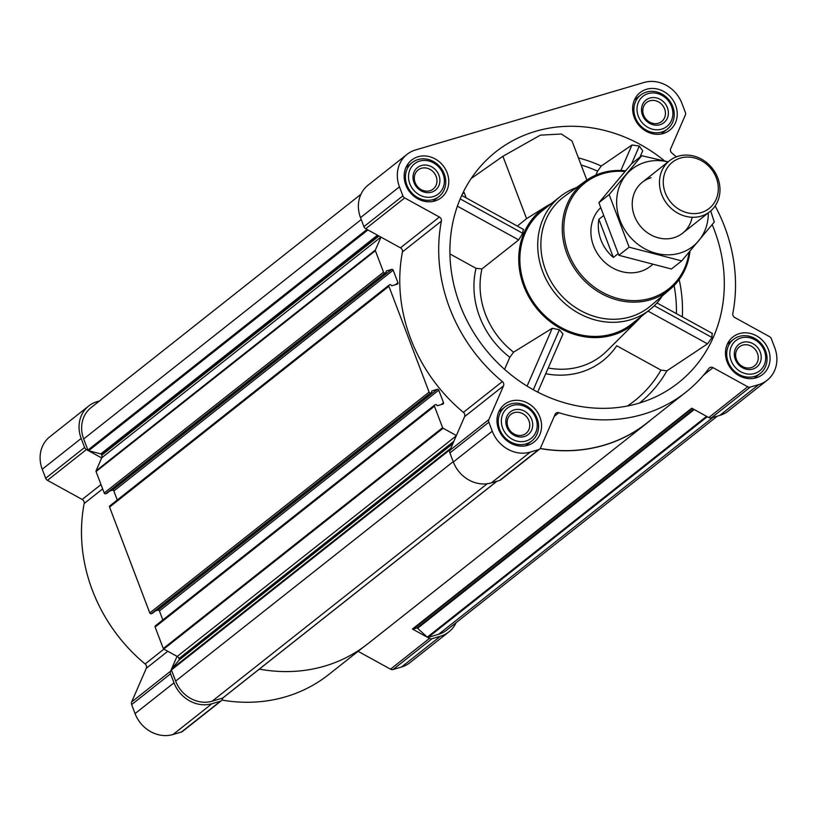 <?xml version="1.0" encoding="UTF-8"?>
<svg xmlns="http://www.w3.org/2000/svg" width="817" height="817" viewBox="0 0 817 817"><rect width="100%" height="100%" fill="white"/><g stroke="black" fill="none" stroke-linecap="round" stroke-linejoin="round"><path stroke-width="1.23" d="M545.725 373.726A83.099 73.704 51.7 0 0 616.743 345.775L660.984 370.121L666.886 370.836L707.512 343.855L712.036 337.513L712.005 333.479M664.578 160.929A147.203 130.577 51.7 0 0 479.906 167.076A147.203 130.577 51.7 0 0 484.675 348.277A147.203 130.577 51.7 0 0 659.891 394.744A147.203 130.577 51.7 0 0 714.232 229.751A147.203 130.577 51.7 0 0 712.179 224.614M642.713 150.777L639.936 157.16L642.713 150.777L639.313 146.059L631.97 144.997L601.251 166.025L597.584 171.141L595.838 175.134M586.851 180.077L572.002 140.984L561.34 134.008L540.374 135.142L502.904 156.282L471.205 178.494M551.567 203.413A73.367 65.074 51.7 0 0 546.981 205.976A73.367 65.074 51.7 0 0 550.127 321.602A73.367 65.074 51.7 0 0 637.515 320.489A73.367 65.074 51.7 0 0 641.069 316.628M562.944 334.112L537.719 392.099L563.005 334L559.39 329.772L552.241 328.271L513.566 352.188L509.828 357.305L504.589 369.355M517.335 226.074L526.587 218.629L502.904 156.282M449.932 253.944L476.025 268.303L481.948 268.936L518.683 239.912L522.747 233.315L523.237 229.567M462.218 194.385A135.959 120.599 -128.3 0 1 464.087 192.404L466.18 197.918M99.603 400.902L97.213 401.607A31.271 27.737 51.7 0 0 88.787 405.947L49.847 436.738A31.271 27.737 51.7 0 0 42.239 469.244L45.66 478.262A3.605 3.197 51.7 0 0 47.468 480.345L82.18 499.453A3.605 3.197 51.7 0 1 84.182 503.507A159.233 141.239 51.7 0 0 145.13 663.976A3.605 3.197 51.7 0 1 146.314 668.265L131.649 701.966A3.605 3.197 51.7 0 0 131.639 704.591L135.06 713.598A31.271 27.737 51.7 0 0 173.03 734.503L181.456 732.012A3.605 3.197 51.7 0 0 182.426 731.511L221.376 700.72A3.605 3.197 51.7 0 0 222.234 699.597L222.99 697.861M358.091 651.333L390.516 669.174A3.605 3.197 51.7 0 0 393.089 669.501L401.515 667.019A31.271 27.737 51.7 0 0 409.93 662.669L448.88 631.878A31.271 27.737 51.7 0 0 456.09 622.687M221.979 700.077A159.233 141.239 51.7 0 0 328.638 674.617L363.279 647.227M405.794 184.969A23.928 21.232 -128.3 0 1 411.615 160.091A23.928 21.232 -128.3 0 1 443.11 165.698A23.928 21.232 -128.3 0 1 441.303 197.643A23.928 21.232 -128.3 0 1 405.794 184.969M498.615 429.323A23.928 21.232 -128.3 0 1 504.436 404.446A23.928 21.232 -128.3 0 1 535.932 410.052A23.928 21.232 -128.3 0 1 534.124 441.997A23.928 21.232 -128.3 0 1 498.615 429.323M727.099 361.839A23.928 21.232 -128.3 0 1 732.92 336.951A23.928 21.232 -128.3 0 1 764.416 342.568A23.928 21.232 -128.3 0 1 762.608 374.503A23.928 21.232 -128.3 0 1 727.099 361.839M634.268 117.474A23.928 21.232 -128.3 0 1 640.099 92.597A23.928 21.232 -128.3 0 1 671.594 98.214A23.928 21.232 -128.3 0 1 669.787 130.148A23.928 21.232 -128.3 0 1 634.268 117.474M676.333 156.864A159.233 141.239 51.7 0 0 671.87 153.024A3.605 3.197 51.7 0 1 670.686 148.735L685.351 115.034A3.605 3.197 51.7 0 0 685.361 112.409L681.94 103.402A31.271 27.737 51.7 0 0 643.97 82.497L415.485 149.981A31.271 27.737 51.7 0 0 407.07 154.331A31.271 27.737 51.7 0 0 399.452 186.838L402.883 195.855A3.605 3.197 51.7 0 0 404.691 197.939L439.403 217.046L400.453 247.837A3.605 3.197 51.7 0 1 402.454 251.891A159.233 141.239 51.7 0 0 463.402 412.36A3.605 3.197 51.7 0 1 464.587 416.65L449.922 450.351A3.605 3.197 51.7 0 0 449.912 452.975L453.333 461.983A31.271 27.737 51.7 0 0 491.303 482.888L499.728 480.396A3.605 3.197 51.7 0 0 500.698 479.896L539.649 449.105A3.605 3.197 51.7 0 0 540.507 447.982L555.162 414.29A3.605 3.197 51.7 0 1 558.899 412.697A159.233 141.239 51.7 0 0 685.861 392.211A159.233 141.239 51.7 0 0 708.952 368.375A3.605 3.197 51.7 0 1 713.016 367.66L747.729 386.768A3.605 3.197 51.7 0 0 750.302 387.095L758.727 384.613A31.271 27.737 51.7 0 0 767.153 380.262A31.271 27.737 51.7 0 0 774.761 347.756L771.34 338.738A3.605 3.197 51.7 0 0 769.532 336.655L734.82 317.547A3.605 3.197 51.7 0 1 732.818 313.493A159.233 141.239 51.7 0 0 715.151 205.966M539.649 449.105A3.605 3.197 51.7 0 1 538.679 449.605L530.253 452.097A31.271 27.737 51.7 0 1 492.273 431.192L488.852 422.185A3.605 3.197 51.7 0 1 488.872 419.56L503.527 385.859A3.605 3.197 51.7 0 0 502.353 381.57A159.233 141.239 51.7 0 1 441.394 221.101A3.605 3.197 51.7 0 0 439.403 217.046M155.751 625.638A1.205 1.062 51.7 0 0 155.128 627.048L163.288 648.514A0.96 0.858 51.7 0 0 163.768 649.066L177.034 656.368L171.437 669.246A0.96 0.858 51.7 0 1 171.55 669.062L450.831 448.278M155.485 610.891L157.957 610.156A1.205 1.062 51.7 0 1 159.417 610.963L162.828 619.95M110.183 505.682A1.205 1.062 51.7 0 0 109.57 507.091L149.777 612.944A1.205 1.062 51.7 0 0 151.237 613.751L152.391 613.301M109.917 490.935L112.389 490.2A1.205 1.062 51.7 0 1 113.849 491.007L117.26 499.994M360.91 194.313L90.993 407.703A30.066 26.665 51.7 0 0 83.681 438.954L87.909 450.085A0.96 0.858 51.7 0 0 88.614 450.739L100.797 453.915A0.96 0.858 51.7 0 1 101.502 454.558L101.747 455.181A3.605 3.197 51.7 0 1 101.727 457.806L96.059 470.837A0.96 0.858 51.7 0 0 96.059 471.532L104.208 492.988A1.205 1.062 51.7 0 0 105.669 493.795L106.823 493.335M259.346 669.113A159.356 141.351 51.7 0 0 367.66 643.919L646.993 423.094A159.356 141.351 51.7 0 0 651.22 419.591M407.07 154.331L368.12 185.122A31.271 27.737 51.7 0 0 360.511 217.628L363.933 226.636A3.605 3.197 51.7 0 0 365.74 228.729L380.998 237.124L375.391 250.002A0.96 0.858 51.7 0 0 375.381 250.707L383.53 272.163A1.205 1.062 51.7 0 0 384.991 272.97L386.063 272.623L386.216 270.999L391.721 269.375A1.205 1.062 51.7 0 1 393.181 270.182L397.94 282.733A1.205 1.062 51.7 0 1 397.328 284.142L391.823 285.776L390.444 284.571L389.515 284.847A1.205 1.062 51.7 0 0 388.892 286.267L429.099 392.119A1.205 1.062 51.7 0 0 430.559 392.926L431.631 392.579L431.784 390.955L437.289 389.331A1.205 1.062 51.7 0 1 438.749 390.138L443.508 402.689A1.205 1.062 51.7 0 1 442.896 404.098L437.391 405.732L436.012 404.527L435.073 404.803A1.205 1.062 51.7 0 0 434.46 406.223L442.61 427.679A0.96 0.858 51.7 0 0 443.09 428.241L456.366 435.543M380.998 237.124L400.453 247.837M448.88 631.878A31.271 27.737 51.7 0 1 440.455 636.229L432.03 638.71A3.605 3.197 51.7 0 1 429.456 638.394L412.432 629.019L691.764 408.194L708.788 417.558A3.605 3.197 51.7 0 0 711.362 417.885L719.787 415.393A31.271 27.737 51.7 0 0 728.213 411.053L767.153 380.262M540.251 448.451A159.233 141.239 51.7 0 0 646.911 423.002L685.861 392.211M540.18 448.553A159.356 141.351 51.7 0 0 646.993 423.094M221.376 700.72A3.605 3.197 51.7 0 1 220.406 701.221L211.971 703.713A31.271 27.737 51.7 0 1 174.001 682.808L170.579 673.8A3.605 3.197 51.7 0 1 170.6 671.176L171.427 669.266A0.96 0.858 51.7 0 0 171.427 669.95L175.655 681.092A30.066 26.665 51.7 0 0 212.175 701.19L222.581 698.116A0.96 0.858 51.7 0 0 223.031 697.759M412.432 629.019A0.96 0.858 51.7 0 0 413.126 629.1L416.68 628.048L693.551 409.174M717.397 416.098L446.674 630.132A30.066 26.665 51.7 0 1 438.576 634.309L428.169 637.383A0.96 0.858 51.7 0 1 427.281 637.158L417.569 628.283A0.96 0.858 51.7 0 0 416.68 628.048M171.55 669.062L179.107 660.054A0.96 0.858 51.7 0 0 179.229 659.166L178.994 658.543A3.605 3.197 51.7 0 0 177.187 656.449L177.034 656.368M88.787 405.947A31.271 27.737 51.7 0 0 81.179 438.453L84.6 447.471A3.605 3.197 51.7 0 0 86.408 449.554L101.665 457.949M662.301 295.938A72.162 64.002 -128.3 0 1 649.719 309.786L631.858 323.9A72.162 64.002 -128.3 0 1 524.8 285.705A72.162 64.002 -128.3 0 1 542.355 210.694L560.217 196.57A72.162 64.002 -128.3 0 1 576.598 187.532M631.97 144.997L620.879 170.487M639.313 146.059L631.623 163.727M552.241 328.271L527.088 386.104M559.39 329.772L533.307 389.74M460.206 198.888L522.747 233.315M457.387 206.17L518.683 239.912M648.034 311.114L707.512 343.855M654.315 305.732L712.036 337.513M689.088 252.279A67.525 59.896 -128.3 0 1 634.513 300.646A67.525 59.896 -128.3 0 1 568.448 253.178A67.525 59.896 -128.3 0 1 624.913 171.509M652.405 264.739L650.618 266.148A38.481 34.14 -128.3 0 1 593.52 245.774A38.481 34.14 -128.3 0 1 600.536 207.835M689.967 251.238A68.73 60.958 -128.3 0 1 670.522 288.912A68.73 60.958 -128.3 0 1 566.967 253.832A68.73 60.958 -128.3 0 1 585.319 181.149A68.73 60.958 -128.3 0 1 625.505 170.804M670.522 288.912L650.689 305.844A69.711 61.837 -128.3 0 1 545.654 270.253A69.711 61.837 -128.3 0 1 564.271 196.529L585.319 181.149M649.719 309.786A72.162 64.002 -128.3 0 1 542.662 271.581A72.162 64.002 -128.3 0 1 560.217 196.57M638.322 116.28A19.24 17.065 -128.3 0 1 657.399 93.526A19.24 17.065 -128.3 0 1 669.092 124.307A19.24 17.065 -128.3 0 1 638.322 116.28M642.479 115.054A14.43 12.796 -128.3 0 1 656.786 97.989A14.43 12.796 -128.3 0 1 665.559 121.079A14.43 12.796 -128.3 0 1 642.479 115.054M635.371 117.587A21.65 19.2 -128.3 0 1 640.64 95.078A21.65 19.2 -128.3 0 1 669.133 100.154A21.65 19.2 -128.3 0 1 667.489 129.045A21.65 19.2 -128.3 0 1 635.371 117.587M409.838 183.774A19.24 17.065 -128.3 0 1 428.925 161.02A19.24 17.065 -128.3 0 1 440.608 191.801A19.24 17.065 -128.3 0 1 409.838 183.774M413.994 182.548A14.43 12.796 -128.3 0 1 428.302 165.483A14.43 12.796 -128.3 0 1 437.075 188.564A14.43 12.796 -128.3 0 1 413.994 182.548M406.897 185.071A21.65 19.2 -128.3 0 1 412.166 162.573A21.65 19.2 -128.3 0 1 440.649 167.648A21.65 19.2 -128.3 0 1 439.015 196.54A21.65 19.2 -128.3 0 1 406.897 185.071M502.659 428.128A19.24 17.065 -128.3 0 1 521.746 405.375A19.24 17.065 -128.3 0 1 533.43 436.155A19.24 17.065 -128.3 0 1 502.659 428.128M506.816 426.903A14.43 12.796 -128.3 0 1 521.123 409.838A14.43 12.796 -128.3 0 1 529.896 432.918A14.43 12.796 -128.3 0 1 506.816 426.903M499.718 429.425A21.65 19.2 -128.3 0 1 504.988 406.927A21.65 19.2 -128.3 0 1 533.47 412.003A21.65 19.2 -128.3 0 1 531.836 440.894A21.65 19.2 -128.3 0 1 499.718 429.425M731.144 360.634A19.24 17.065 -128.3 0 1 750.22 337.881A19.24 17.065 -128.3 0 1 761.914 368.671A19.24 17.065 -128.3 0 1 731.144 360.634M735.3 359.409A14.43 12.796 -128.3 0 1 749.608 342.343A14.43 12.796 -128.3 0 1 758.38 365.434A14.43 12.796 -128.3 0 1 735.3 359.409M728.192 361.941A21.65 19.2 -128.3 0 1 733.462 339.433A21.65 19.2 -128.3 0 1 761.955 344.508A21.65 19.2 -128.3 0 1 760.321 373.4A21.65 19.2 -128.3 0 1 728.192 361.941M643.622 115.126A12.153 10.784 -128.3 0 1 646.574 102.493A12.153 10.784 -128.3 0 1 662.577 105.342A12.153 10.784 -128.3 0 1 661.647 121.559A12.153 10.784 -128.3 0 1 643.622 115.126M736.444 359.48A12.153 10.784 -128.3 0 1 739.395 346.847A12.153 10.784 -128.3 0 1 755.398 349.696A12.153 10.784 -128.3 0 1 754.479 365.914A12.153 10.784 -128.3 0 1 736.444 359.48M507.96 426.974A12.153 10.784 -128.3 0 1 510.921 414.342A12.153 10.784 -128.3 0 1 526.914 417.181A12.153 10.784 -128.3 0 1 525.995 433.408A12.153 10.784 -128.3 0 1 507.96 426.974M415.138 182.62A12.153 10.784 -128.3 0 1 418.1 169.977A12.153 10.784 -128.3 0 1 434.093 172.826A12.153 10.784 -128.3 0 1 433.173 189.054A12.153 10.784 -128.3 0 1 415.138 182.62M603.212 215.872L598.871 219.303A38.481 34.14 51.7 0 0 600.924 239.922A38.481 34.14 51.7 0 0 613.363 257.457L618.152 253.679M598.871 219.303L613.363 257.457M665.293 192.863A29.524 26.185 -128.3 0 1 694.573 157.957A29.524 26.185 -128.3 0 1 712.506 205.179A29.524 26.185 -128.3 0 1 665.293 192.863M661.678 194.456A32.476 28.799 -128.3 0 1 669.583 160.704A32.476 28.799 -128.3 0 1 712.312 168.312A32.476 28.799 -128.3 0 1 709.861 211.644A32.476 28.799 -128.3 0 1 661.678 194.456M708.319 212.869A49.194 43.628 -128.3 0 1 668.572 254.843A49.194 43.628 -128.3 0 1 618.163 214.442A49.194 43.628 -128.3 0 1 645.216 162.287A49.194 43.628 -128.3 0 1 668.04 161.919M692.162 217.271A32.476 28.799 -128.3 0 1 643.204 229.24A32.476 28.799 -128.3 0 1 651.088 177.728M668.153 161.837L641.743 155.73L609.155 194.599L629.131 247.183L681.695 260.899L714.293 222.03L710.698 210.96M609.155 194.599L598.892 202.708L631.49 163.839L641.743 155.73M629.131 247.183L618.867 255.292L598.892 202.708M681.695 260.899L671.441 269.007L618.867 255.292M682.318 316.894A138.961 123.265 51.7 0 0 679.172 279.557M578.426 157.906A140.749 124.848 -128.3 0 1 601.251 166.025M639.486 403.026A138.961 123.265 51.7 0 0 666.886 370.836M548.217 367.997A78.289 69.445 51.7 0 0 606.827 351.004L637.515 320.489M481.948 268.936A78.289 69.445 51.7 0 0 513.566 352.188M581.122 164.993A135.959 120.599 -128.3 0 1 597.584 171.141M476.025 268.303A83.099 73.704 51.7 0 0 509.828 357.305M676.405 313.636A134.172 119.006 51.7 0 0 674.096 285.562M627.364 406.029A134.172 119.006 51.7 0 0 660.984 370.121M87.909 450.085L367.017 229.434M83.681 438.954L361.237 219.528M163.288 648.514L442.61 427.679M155.128 627.048L434.46 406.223M149.777 612.944L429.099 392.119M109.57 507.091L388.892 286.267M96.059 471.532L375.381 250.707M104.208 492.988L383.53 272.163M402.883 195.855L363.933 226.636M399.452 186.838L360.511 217.628M404.691 197.939L365.74 228.729M441.394 221.101L402.454 251.891M502.353 381.57L463.402 412.36M503.527 385.859L464.587 416.65M488.872 419.56L449.922 450.351M488.852 422.185L449.912 452.975M492.273 431.192L453.333 461.983M530.253 452.097L491.303 482.888M538.679 449.605L499.728 480.396M558.899 412.697L554.263 416.364M713.016 367.66L703.59 375.115M429.456 638.394L390.516 669.174M747.729 386.768L708.788 417.558M750.302 387.095L711.362 417.885M758.727 384.613L719.787 415.393M171.427 669.95L450.3 449.483M175.655 681.092L453.21 461.666M212.175 701.19L487.218 483.746M222.581 698.116L496.92 481.223M413.126 629.1L692.234 408.449M417.569 628.283L694.246 409.552M427.281 637.158L706.582 416.343M428.169 637.383L707.277 416.731M438.576 634.309L712.914 417.426M105.669 493.795L384.991 272.97M106.598 493.519L385.93 272.694M112.389 490.2L391.721 269.375M113.849 491.007L393.181 270.182M395.448 284.704L397.94 282.733M151.237 613.751L430.559 392.926M152.166 613.475L431.499 392.65M157.957 610.156L437.289 389.331M159.417 610.963L438.749 390.138M441.017 404.66L443.508 402.689M163.768 649.066L443.09 428.241M177.187 656.449L456.233 435.839M178.994 658.543L453.905 441.2M179.229 659.166L453.364 442.436M179.107 660.054L452.843 443.651M96.059 470.837L375.391 250.002M101.727 457.806L380.926 237.083M101.747 455.181L378.976 236.011M101.502 454.558L378.373 235.674M100.797 453.915L377.474 235.184M88.614 450.739L367.926 229.924M84.6 447.471L45.66 478.262M81.179 438.453L42.239 469.244M86.408 449.554L47.468 480.345M101.012 484.573L82.18 499.453M102.656 488.903L84.182 503.507M163.9 649.137L145.13 663.976M167.791 651.282L146.314 668.265M170.6 671.176L131.649 701.966M170.579 673.8L131.639 704.591M174.001 682.808L135.06 713.598M211.971 703.713L173.03 734.503M220.406 701.221L181.456 732.012M432.03 638.71L393.089 669.501M440.455 636.229L401.515 667.019M546.981 205.976L526.485 218.701M222.837 697.973L497.063 481.182M106.731 493.448L386.063 272.623M109.856 505.846L389.188 285.021M152.299 613.404L431.631 392.579M155.424 625.802L434.756 404.977M461.717 195.457L523.646 229.546M656.97 302.944L712.506 333.51M640.64 95.078L634.411 100.011M667.489 129.045L661.259 133.968M412.166 162.573L405.926 167.495M439.015 196.54L432.785 201.462M504.988 406.927L498.758 411.85M531.836 440.894L525.607 445.816M733.462 339.433L727.232 344.365M760.321 373.4L754.081 378.322M669.583 160.704L642.336 182.242M709.861 211.644L682.614 233.192"/></g></svg>
